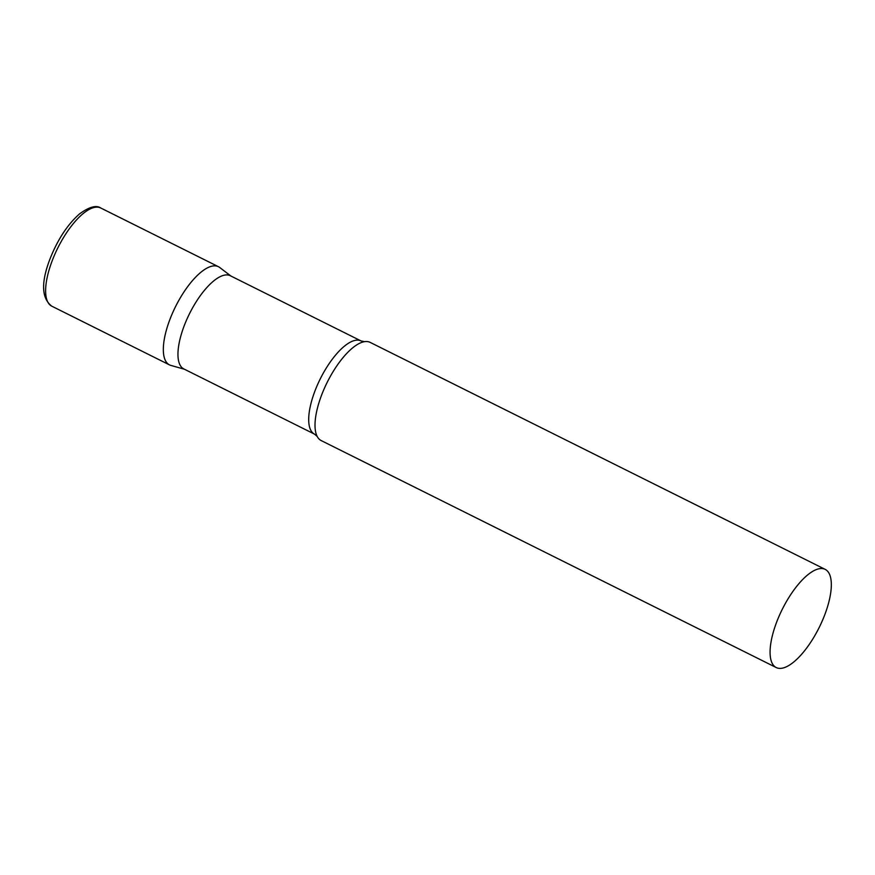 <?xml version="1.0" encoding="UTF-8"?>
<svg xmlns="http://www.w3.org/2000/svg" width="875" height="875" viewBox="0 0 875 875"><rect width="100%" height="100%" fill="white"/><g stroke="black" fill="none" stroke-linecap="round" stroke-linejoin="round"><path stroke-width="1.31" d="M51.756 306.163L169.466 364.875A54.852 20.573 -63.5 0 1 169.859 319.572A54.852 20.573 -63.5 0 1 218.444 266.7L100.734 207.987A54.852 20.573 -63.5 0 0 52.15 260.848A54.852 20.573 -63.5 0 0 51.756 306.163C41.53 298.309 40.928 282.581 49.973 258.989C57.673 239.542 67.539 224.503 79.548 213.883C89.217 206.883 96.283 204.914 100.734 207.987M825.191 569.373L370.125 342.366A54.852 20.573 116.5 0 0 364.558 341.666A54.852 20.573 116.5 0 0 364.514 341.666L361.025 340.933L230.278 275.713A52.073 19.534 116.5 0 0 224.984 275.045A52.073 19.534 116.5 0 0 186.681 319.725A52.073 19.534 116.5 0 0 183.783 368.911L314.53 434.142L317.22 436.483A54.852 20.573 116.5 0 0 321.158 440.552L776.212 667.548A54.852 20.573 116.5 0 0 781.791 668.259A54.852 20.573 116.5 0 0 822.139 621.184A54.852 20.573 116.5 0 0 825.191 569.373A54.852 20.573 116.5 0 0 819.623 568.662A54.852 20.573 116.5 0 0 779.264 615.738A54.852 20.573 116.5 0 0 776.212 667.548M230.902 276.019L219.691 267.488A54.852 20.573 116.5 0 0 212.866 265.989A54.852 20.573 116.5 0 0 171.752 314.847A54.852 20.573 116.5 0 0 170.844 365.411L184.406 369.228M364.503 341.666L364.514 341.666A54.852 20.573 116.5 0 0 327.228 382.277A54.852 20.573 116.5 0 0 317.22 436.483M361.025 340.933A52.073 19.534 116.5 0 0 355.731 340.266A52.073 19.534 116.5 0 0 317.428 384.945A52.073 19.534 116.5 0 0 314.53 434.142"/></g></svg>
